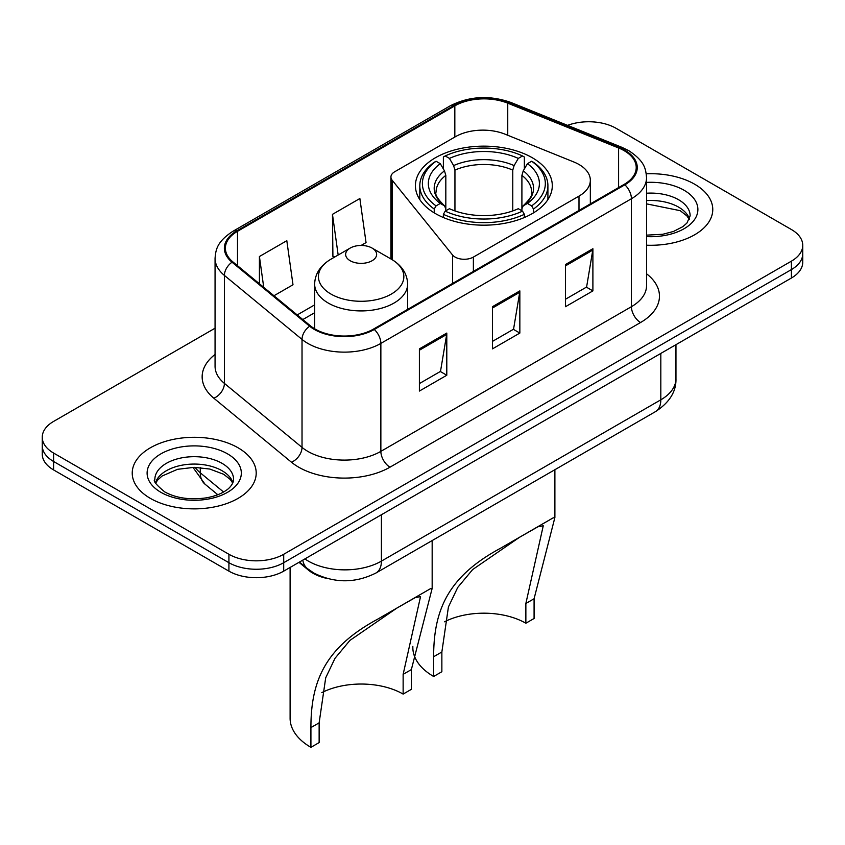 <?xml version="1.0" encoding="UTF-8"?>
<svg xmlns="http://www.w3.org/2000/svg" width="845" height="845" viewBox="0 0 845 845"><rect width="100%" height="100%" fill="white"/><g stroke="black" fill="none" stroke-linecap="round" stroke-linejoin="round"><path stroke-width="1.27" d="M578.994 164.479A38.743 22.371 0 0 0 573.818 161.976L505.078 134.186A38.743 22.371 0 0 0 455.455 136.689L394.71 171.757A12.918 7.457 0 0 0 390.929 177.027A12.918 7.457 0 0 0 392.143 180.186L452.54 254.968A12.918 7.457 0 0 0 473.38 257.091L578.994 196.114A38.743 22.371 0 0 0 590.338 180.291A38.743 22.371 0 0 0 578.994 164.479M532.255 157.719A68.445 39.514 0 0 0 457.673 149.153A68.445 39.514 0 0 0 415.423 185.657A68.445 39.514 0 0 0 435.471 213.605A68.445 39.514 0 0 0 510.053 222.172A68.445 39.514 0 0 0 552.303 185.657A68.445 39.514 0 0 0 532.255 157.719M327.089 578.445A38.743 22.371 180 0 1 308.605 570.259L298.982 562.326M215.063 328.198L53.594 421.423A38.743 22.371 0 0 0 42.25 437.235L42.25 454.103A38.743 22.371 0 0 0 53.594 469.926L228.921 571.146A38.743 22.371 0 0 0 283.709 571.146L791.406 278.026A38.743 22.371 0 0 0 802.75 262.214L802.75 253.775A38.743 22.371 0 0 1 791.406 269.587A38.743 22.371 0 0 0 802.75 253.775L802.75 245.335A38.743 22.371 0 0 0 791.406 229.523L616.079 128.303A38.743 22.371 0 0 0 567.576 125.366M42.25 437.235A38.743 22.371 0 0 0 53.594 453.057L228.921 554.278A38.743 22.371 0 0 0 283.709 554.278L283.709 562.707L791.406 269.587L283.709 562.707A38.743 22.371 0 0 1 228.921 562.707A38.743 22.371 0 0 0 283.709 562.707L283.709 571.146M53.594 453.057L53.594 461.486L228.921 562.707L53.594 461.486A38.743 22.371 0 0 1 42.25 445.674A38.743 22.371 0 0 0 53.594 461.486L53.594 469.926M694.611 184.189A61.981 35.786 0 0 0 646.267 173.795A61.981 35.786 0 0 1 694.611 184.189A61.981 35.786 0 0 1 712.768 209.486A61.981 35.786 0 0 0 694.611 184.189M238.047 447.776A61.981 35.786 0 0 0 170.5 440.023A61.981 35.786 0 0 0 132.232 473.084A61.981 35.786 0 0 0 150.389 498.392A61.981 35.786 0 0 0 217.936 506.144A61.981 35.786 0 0 0 256.204 473.084A61.981 35.786 0 0 0 238.047 447.776A61.981 35.786 0 0 0 170.5 440.023A61.981 35.786 0 0 0 132.232 473.084A61.981 35.786 0 0 0 150.389 498.392A61.981 35.786 0 0 0 217.936 506.144A61.981 35.786 0 0 0 256.204 473.084A61.981 35.786 0 0 0 238.047 447.776M624.117 150.653A41.32 23.861 180 0 1 636.222 167.521A41.32 23.861 180 0 1 624.117 184.4L373.553 329.054A41.32 23.861 180 0 1 310.485 325.874L232.871 261.876A41.32 23.861 180 0 1 225.393 248.187A41.32 23.861 180 0 1 237.498 231.319L454.832 105.847A41.32 23.861 180 0 1 507.75 103.174L618.603 147.981A41.32 23.861 180 0 1 624.117 150.653M624.846 150.23A42.356 24.452 0 0 0 619.195 147.495L508.341 102.678A42.356 24.452 0 0 0 454.092 105.424L236.769 230.896A42.356 24.452 0 0 0 232.026 262.214L309.64 326.212A42.356 24.452 0 0 0 374.282 329.476L624.846 184.812A42.356 24.452 0 0 0 624.846 150.23M419.395 348.879L419.395 391.055L446.794 375.243L446.794 333.067L419.395 348.879M419.395 383.577L440.498 371.388L446.678 334.462A10.33 5.968 -120 0 0 446.794 333.067M440.308 371.494L446.794 375.243M565.495 264.527L565.495 306.703L592.894 290.891L592.894 248.715L565.495 264.527M565.495 299.225L586.599 287.036L592.778 250.109A10.33 5.968 -120 0 0 592.894 248.715M586.409 287.152L592.894 290.891M492.445 306.703L492.445 348.879L519.844 333.067L519.844 290.891L492.445 306.703M492.445 341.401L513.549 329.212L519.728 292.286A10.33 5.968 -120 0 0 519.844 290.891M513.359 329.328L519.844 333.067M646.552 245.198A61.981 35.786 0 0 0 712.768 209.486A61.981 35.786 0 0 1 646.552 245.198M283.709 554.278L791.406 261.158A38.743 22.371 0 0 0 802.75 245.335M273.96 295.75L292.993 284.765L286.814 240.698L259.415 256.521L259.415 283.762M361.079 245.462L366.043 242.589L359.864 198.522L332.465 214.345L332.909 256.257M334.789 256.964L332.465 256.098M332.465 214.345L338.169 255.01M259.415 256.521L263.735 287.321M525.865 623.23L525.865 603.488L543.261 525.78L537.969 526.762L519.591 537.251L472.651 569.551L457.726 587.455L448.42 606.963L441.861 651.991L433.643 656.734C433.612 609.858 448.177 576.491 500.367 548.331L552.947 517.974L554.89 517.499L534.082 598.746L534.082 618.487L525.865 623.23A59.403 34.296 0 0 0 444.533 621.783M441.861 651.991L441.861 671.733L433.643 676.475A71.022 41.004 0 0 1 412.835 647.481L412.835 646.383M434.235 212.877L434.235 209.042L436.073 205.874A61.474 35.49 0 0 1 436.073 161.237L440.298 163.677A55.527 32.057 0 0 0 440.298 203.434L444.47 205.8L445.822 208.757L445.822 210.785M445.822 208.757L445.822 175.369L444.47 170.859L440.298 163.677M443.371 168.958L443.371 157.012L445.199 155.955A61.474 35.49 0 0 1 522.516 155.955L518.291 158.406A55.527 32.057 0 0 0 449.434 158.406L453.607 165.588L454.948 170.098L454.948 210.923M512.767 210.923L512.767 170.098L514.119 165.588L518.291 158.406M443.371 214.313A64.051 36.979 0 0 0 524.354 214.313L522.516 211.144A61.474 35.49 0 0 1 445.199 211.144L443.371 214.313L443.371 217.514M524.354 217.514L524.354 214.313M436.073 161.237L434.235 162.282A64.051 36.979 0 0 0 419.807 185.657A64.051 36.979 0 0 0 434.235 209.042M522.516 155.955L524.354 157.012L524.354 168.958M445.199 211.144L449.434 208.704A55.527 32.057 0 0 0 518.291 208.704L522.516 211.144M440.298 203.434L436.073 205.874M449.434 158.406L445.199 155.955M444.47 170.859A49.675 28.677 0 0 0 444.47 205.8L444.702 205.958C437.647 199.135 434.774 194.498 436.083 192.058A47.785 27.589 0 0 1 445.822 175.369M433.643 656.734L433.643 676.475M533.491 209.042A64.051 36.979 0 0 0 547.909 185.657A64.051 36.979 0 0 0 533.491 162.282L531.653 161.237A61.474 35.49 0 0 1 531.653 205.874L533.491 209.042L533.491 212.877M531.653 205.874L527.428 203.434A55.527 32.057 0 0 0 527.428 163.677L531.653 161.237M527.428 163.677L523.256 170.859L521.904 175.369L521.904 208.757L523.256 205.8L527.428 203.434M521.904 175.369A47.785 27.589 0 0 1 531.642 192.058C532.941 194.519 530.068 199.145 523.023 205.958L523.256 205.8A49.675 28.677 0 0 0 523.256 170.859M521.904 210.785L521.904 208.757M552.947 517.974L500.367 548.331L552.947 517.974M403.139 694.083L403.139 674.342L420.535 596.633L415.244 597.616L396.865 608.104L349.925 640.404L335 658.318L325.695 677.827L319.135 722.845L310.918 727.587C310.886 680.711 325.462 647.344 377.641 619.184L430.221 588.828L432.165 588.352L411.357 669.599L411.357 689.34L403.139 694.083A59.403 34.296 0 0 0 321.808 692.636M319.135 722.845L319.135 742.586L310.918 747.339A71.022 41.004 0 0 1 290.11 718.334L290.11 567.439M350.179 260.735A15.495 8.946 0 0 0 372.096 260.735A15.495 8.946 0 0 0 372.096 248.081L391.341 259.193A42.704 24.653 0 0 1 391.341 294.06A42.704 24.653 0 0 1 330.944 294.06A42.704 24.653 0 0 1 330.944 259.193C320.424 265.436 314.995 273.727 314.646 284.078A46.486 26.839 0 0 0 328.261 303.059A46.486 26.839 0 0 0 378.93 308.879A46.486 26.839 0 0 0 407.628 284.078C407.279 273.727 401.85 265.436 391.341 259.193L372.096 248.081A15.495 8.946 0 0 0 350.179 248.081A15.495 8.946 0 0 0 350.179 260.735M310.918 727.587L310.918 747.339M430.221 588.828L377.641 619.184L430.221 588.828M308.605 569.551L308.605 570.259M392.143 180.186L392.143 259.668M452.54 254.968L452.54 283.455M473.38 257.091L473.38 271.425M578.994 196.114L578.994 210.447M304.887 558.915A51.651 29.818 0 0 0 308.362 561.122A51.651 29.818 0 0 0 381.412 561.122L660.822 399.812A51.651 29.818 0 0 0 675.958 378.718C676.338 391.541 669.504 402.505 655.477 411.631L376.057 572.952A25.825 14.914 60 0 0 381.412 561.122L381.412 514.732M660.822 353.411L660.822 399.812A25.825 14.914 60 0 1 655.477 411.631M302.795 560.119A25.825 17.27 129.5 0 0 307.295 568.516L299.457 562.052M791.406 278.026L791.406 261.158M228.921 571.146L228.921 554.278M195.047 467.348A51.651 29.818 0 0 0 200.286 472.809L200.286 467.591M217.799 494.726L205.008 484.174A25.825 17.27 129.5 0 1 200.286 472.809L223.555 491.991M646.552 273.791A64.569 37.275 180 0 1 640.552 322.515L389.989 467.179A12.918 7.457 60 0 1 380.863 451.367L631.426 306.703A51.651 29.818 0 0 0 646.552 285.621L646.552 177.651A51.651 29.818 180 0 1 631.426 198.733A12.918 7.457 -120 0 0 624.846 184.812M389.989 467.179A64.569 37.275 180 0 1 298.676 467.179A64.569 37.275 180 0 1 291.44 462.204L213.827 398.206A64.569 37.275 180 0 1 215.063 354.456M307.812 451.367A51.651 29.818 0 0 0 380.863 451.367L380.863 343.397A51.651 29.818 180 0 1 302.024 339.415L224.4 275.417A51.651 29.818 180 0 1 215.063 258.306L215.063 366.276A51.651 29.818 0 0 0 224.4 383.387L302.024 447.385A51.651 29.818 0 0 0 307.812 451.367M646.552 177.651C645.717 168.768 644.893 161.384 628.754 150.653L621.962 147.357A12.918 6.052 112 0 0 619.195 147.495M621.962 147.357L511.109 102.541C489.72 94.967 469.408 96.066 450.195 105.836A12.918 7.457 60 0 1 454.092 105.424M236.769 230.896A12.918 7.457 -120 0 0 232.871 231.308C217.207 241.575 215.781 249.307 215.063 258.306M232.026 262.214A12.918 8.64 129.5 0 0 224.4 275.417L224.4 383.387A12.918 8.64 -50.5 0 1 213.827 398.206M511.109 102.541A12.918 6.052 112 0 0 508.341 102.678M309.64 326.212A12.918 8.64 129.5 0 0 302.024 339.415L302.024 447.385A12.918 8.64 -50.5 0 1 291.44 462.204M374.282 329.476A12.918 7.457 60 0 1 380.863 343.397L631.426 198.733L631.426 306.703A12.918 7.457 60 0 0 640.552 322.515M237.498 231.319L237.498 265.689M618.603 147.981L618.603 187.579M507.75 103.174L507.75 135.263M454.832 105.847L454.832 137.048M314.646 304.865L297.218 314.932M492.445 308.045L519.728 292.286M565.495 265.869L592.778 250.109M419.395 350.221L446.678 334.462M689.488 219.066A39.356 22.72 0 0 0 678.609 207.131A39.356 22.72 0 0 0 646.552 200.603M646.552 235.142L662.807 234.266L673.507 231.456L682.844 226.661L686.922 223.069L690.143 215.813A39.356 22.72 0 0 0 678.609 199.747A39.356 22.72 0 0 0 646.552 193.22M646.552 236.579A47.109 27.198 0 0 0 693.449 221.02A47.109 27.198 0 0 0 684.091 190.262A47.109 27.198 0 0 0 646.552 182.404M512.767 170.098A47.785 27.589 0 0 0 454.948 170.098M514.119 165.588A49.675 28.677 0 0 0 453.607 165.588M534.082 598.746L525.865 603.488M411.357 669.599L403.139 674.342M232.924 482.664A39.356 22.72 0 0 0 222.055 470.728A39.356 22.72 0 0 0 182.541 465.088A39.356 22.72 0 0 0 155.512 482.664M222.055 463.345A39.356 22.72 0 0 0 179.151 458.412A39.356 22.72 0 0 0 154.857 479.411C152.797 480.625 156.103 484.798 164.786 491.938C176.14 498.138 189.956 500.113 206.243 497.863C214.714 496.3 221.401 493.765 226.28 490.258C228.646 488.928 233.526 484.122 233.579 479.411A39.356 22.72 0 0 0 222.055 463.345M160.909 492.318A47.109 27.198 0 0 0 227.527 492.318A47.109 27.198 0 0 0 227.527 453.849A47.109 27.198 0 0 0 160.909 453.849A47.109 27.198 0 0 0 160.909 492.318M390.929 177.027L390.929 258.95M590.338 180.291L590.338 203.898M376.057 572.952C355.28 583.388 334.493 583.388 313.706 572.952L307.295 568.516M675.958 378.718L675.958 344.675M205.008 484.174L192.966 467.359M450.195 105.836L232.871 231.308M314.646 312.724L302.827 319.558M689.298 219.51L686.922 215.94L680.214 210.68L646.552 203.867M554.89 517.499L554.89 469.704M419.807 199.589L419.807 185.657M547.909 199.589L547.909 185.657M407.628 309.386L407.628 284.078M432.165 588.352L432.165 540.557M314.646 328.779L314.646 284.078M350.179 248.081L330.944 259.193M232.734 483.108L230.358 479.537L223.65 474.267L209.803 469.049L194.181 467.338L177.535 469.313L161.987 476.073L157.497 480.245L155.702 483.097"/></g></svg>
